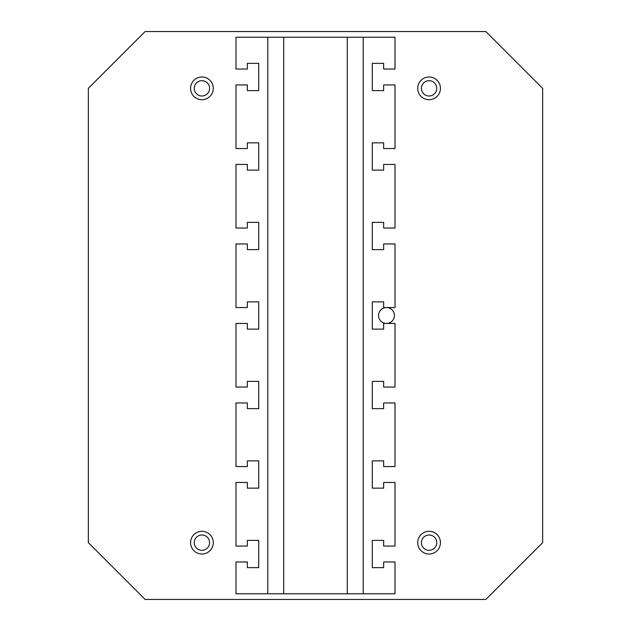 <?xml version="1.0" encoding="UTF-8"?>
<svg xmlns="http://www.w3.org/2000/svg" width="631" height="631" viewBox="0 0 631 631"><rect width="100%" height="100%" fill="white"/><g stroke="black" fill="none" stroke-linecap="round" stroke-linejoin="round"><path stroke-width="0.95" d="M378.537 315.5A7.951 7.951 0 0 1 386.487 307.549A7.951 7.951 0 0 1 394.438 315.5A7.951 7.951 0 0 1 386.487 323.451A7.951 7.951 0 0 1 378.537 315.5M209.587 88.34A7.667 7.667 0 0 0 201.92 80.673A7.667 7.667 0 0 0 194.253 88.34A7.667 7.667 0 0 0 201.92 96.007A7.667 7.667 0 0 0 209.587 88.34M209.587 542.66A7.667 7.667 0 0 0 201.92 534.993A7.667 7.667 0 0 0 194.253 542.66A7.667 7.667 0 0 0 201.92 550.327A7.667 7.667 0 0 0 209.587 542.66M436.747 542.66A7.667 7.667 0 0 0 429.08 534.993A7.667 7.667 0 0 0 421.413 542.66A7.667 7.667 0 0 0 429.08 550.327A7.667 7.667 0 0 0 436.747 542.66M436.747 88.34A7.667 7.667 0 0 0 429.08 80.673A7.667 7.667 0 0 0 421.413 88.34A7.667 7.667 0 0 0 429.08 96.007A7.667 7.667 0 0 0 436.747 88.34M213.278 88.34A11.358 11.358 0 0 1 201.92 99.698A11.358 11.358 0 0 1 190.562 88.34A11.358 11.358 0 0 1 201.92 76.982A11.358 11.358 0 0 1 213.278 88.34M213.278 542.66A11.358 11.358 0 0 1 201.92 554.018A11.358 11.358 0 0 1 190.562 542.66A11.358 11.358 0 0 1 201.92 531.302A11.358 11.358 0 0 1 213.278 542.66M440.438 542.66A11.358 11.358 0 0 1 429.08 554.018A11.358 11.358 0 0 1 417.722 542.66A11.358 11.358 0 0 1 429.08 531.302A11.358 11.358 0 0 1 440.438 542.66M440.438 88.34A11.358 11.358 0 0 1 429.08 99.698A11.358 11.358 0 0 1 417.722 88.34A11.358 11.358 0 0 1 429.08 76.982A11.358 11.358 0 0 1 440.438 88.34M267.796 37.229L283.698 37.229L283.698 593.771L267.796 593.771L267.796 37.229L235.994 37.229L235.994 69.031L247.352 69.031L247.352 63.352L258.71 63.352L247.352 63.352M347.302 37.229L363.204 37.229L363.204 593.771L347.302 593.771L347.302 37.229L283.698 37.229M363.204 37.229L395.006 37.229L395.006 69.031L383.648 69.031L383.648 63.352L372.29 63.352L372.29 90.612L383.648 90.612L383.648 84.933L395.006 84.933L395.006 148.537L383.648 148.537L383.648 142.858L372.29 142.858L372.29 170.118L383.648 170.118L383.648 164.439L395.006 164.439L395.006 228.043L383.648 228.043L383.648 222.364L372.29 222.364L372.29 249.624L383.648 249.624L383.648 243.945L395.006 243.945L395.006 307.549L383.648 307.549L383.648 301.87L372.29 301.87L372.29 329.13L383.648 329.13L383.648 323.451L395.006 323.451L395.006 387.055L383.648 387.055L383.648 381.376L372.29 381.376L372.29 408.636L383.648 408.636L383.648 402.957L395.006 402.957L395.006 466.561L383.648 466.561L383.648 460.882L372.29 460.882L372.29 488.142L383.648 488.142L383.648 482.463L395.006 482.463L395.006 546.067L383.648 546.067L383.648 540.388L372.29 540.388L372.29 567.648L383.648 567.648L383.648 561.969L395.006 561.969L395.006 593.771L363.204 593.771M347.302 593.771L283.698 593.771M267.796 593.771L235.994 593.771L235.994 561.969L247.352 561.969L247.352 567.648L258.71 567.648L258.71 540.388L247.352 540.388L247.352 546.067L235.994 546.067L235.994 482.463L247.352 482.463L247.352 488.142L258.71 488.142L258.71 460.882L247.352 460.882L247.352 466.561L235.994 466.561L235.994 402.957L247.352 402.957L247.352 408.636L258.71 408.636L258.71 381.376L247.352 381.376L247.352 387.055L235.994 387.055L235.994 323.451L247.352 323.451L247.352 329.13L258.71 329.13L258.71 301.87L247.352 301.87L247.352 307.549L235.994 307.549L235.994 243.945L247.352 243.945L247.352 249.624L258.71 249.624L258.71 222.364L247.352 222.364L247.352 228.043L235.994 228.043L235.994 164.439L247.352 164.439L247.352 170.118L258.71 170.118L258.71 142.858L247.352 142.858L247.352 148.537L235.994 148.537L235.994 84.933L247.352 84.933L247.352 90.612L258.71 90.612L258.71 63.352L258.71 90.612L247.352 90.612M383.648 540.388L372.29 540.388L372.29 567.648L383.648 567.648M383.648 460.882L372.29 460.882L372.29 488.142L383.648 488.142M383.648 381.376L372.29 381.376L372.29 408.636L383.648 408.636M383.648 301.87L372.29 301.87L372.29 329.13L383.648 329.13M383.648 222.364L372.29 222.364L372.29 249.624L383.648 249.624M383.648 142.858L372.29 142.858L372.29 170.118L383.648 170.118M383.648 63.352L372.29 63.352L372.29 90.612L383.648 90.612M247.352 567.648L258.71 567.648L258.71 540.388L247.352 540.388M247.352 170.118L258.71 170.118L258.71 142.858L247.352 142.858M247.352 249.624L258.71 249.624L258.71 222.364L247.352 222.364M247.352 329.13L258.71 329.13L258.71 301.87L247.352 301.87M247.352 408.636L258.71 408.636L258.71 381.376L247.352 381.376M247.352 488.142L258.71 488.142L258.71 460.882L247.352 460.882M542.66 542.66L485.87 599.45L145.13 599.45L88.34 542.66L88.34 88.34L145.13 31.55L485.87 31.55L542.66 88.34L542.66 542.66"/></g></svg>
